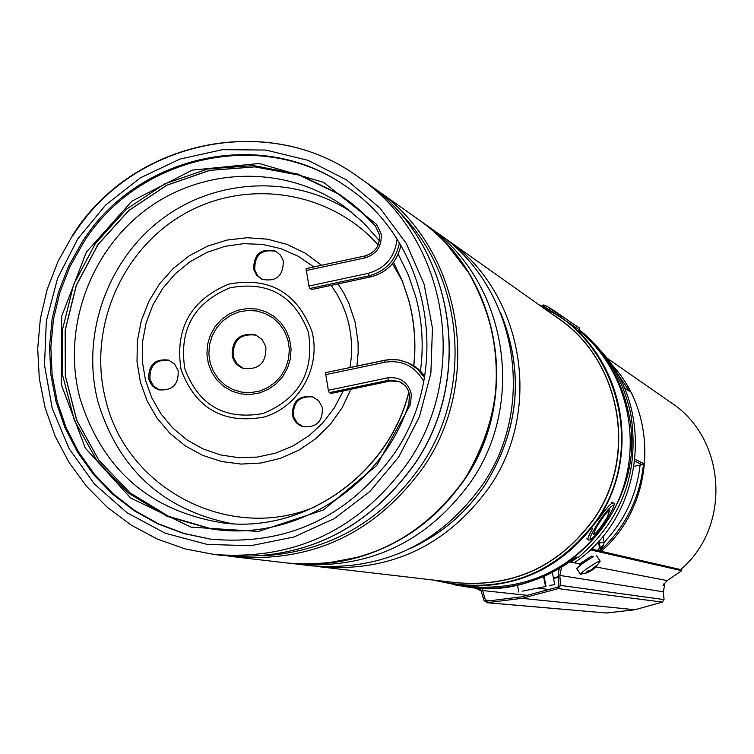 <?xml version="1.0" encoding="UTF-8"?>
<svg xmlns="http://www.w3.org/2000/svg" width="754" height="754" viewBox="0 0 754 754"><rect width="100%" height="100%" fill="white"/><g stroke="black" fill="none" stroke-linecap="round" stroke-linejoin="round"><path stroke-width="1.13" d="M606.565 357.811L671.22 402.759C726.243 438.479 731.597 526.462 680.966 569.279M577.762 557.197L571.457 561.881L570.778 561.136M574.633 562.493L570.297 562.135L574.633 562.493C643.36 516.895 656.197 410.101 600.495 350.459M544.539 581.249L545.038 581.127M553.643 578.686L558.309 577.083M601.23 551.287C655.311 504.756 659.722 414.182 610.731 363.513M544.463 580.9L544.972 580.769M553.549 578.214L558.262 576.508M634.255 466.245L642.106 464.709L643.558 463.503C639.986 498.045 625.518 527.121 600.165 550.74L600.278 547.762L598.846 541.042M612.314 365.85L629.467 391.26L624.105 387.537M602.974 536.254L604.143 542.314L603.454 545.331L600.165 550.74L598.45 549.939L596.876 550.288M598.356 541.589L599.515 547.583L598.45 549.939M640.089 465.067C636.668 494.822 624.689 520.571 604.143 542.314L599.232 543.04M603.454 545.331L600.278 547.762L599.515 547.583M606.763 612.993L634.925 609.741L606.291 613.002L487.093 602.672L521.891 598.346L634.925 609.741L662.314 602.097L558.167 588.61L560.58 585.406L559.807 575.415L561.626 567.225M527.055 595.321L482.607 590.523L485.416 600.08L486.914 601.145L521.608 596.829L557.753 587.13L558.95 585.528L558.186 575.538L559.157 568.704M482.607 590.523L481.825 588.356M487.093 602.672L484.087 600.542L480.241 588.29M681.079 569.694L591.145 548.969M681.069 569.185L681.776 570.693L590.231 549.826M667.856 580.09L681.776 570.693L667.149 580.571L595.933 566.951M596.216 566.546L600.071 561.362L597.356 562.05C588.337 567.31 582.691 571.381 580.429 574.265L576.735 568.742C578.902 565.905 584.491 561.853 593.502 556.593L591.504 556.16L579.694 563.841L573.973 562.748M662.323 602.097L664.038 599.59L663.36 591.805L664.5 585.585L663.039 585.34L667.149 580.571M581.098 564.633L579.515 564.331L579.694 563.841M558.167 588.61L521.891 598.346M559.807 575.415L663.36 591.805L664.5 585.585L663.963 583.737M480.515 590.542L480.675 590.062M481.071 590.278L478.394 589.439L480.505 590.571M594.152 567.159L594.736 567.847L596.301 565.632L591.023 570.005L588.261 570.703L586.537 572.069L588.846 571.73L588.309 570.693M594.736 567.847L595.368 567.498M592.21 569.308L592.54 569.798L594.359 568.064M592.54 569.798L590.957 570.844L590.514 570.175M580.429 574.265L587.366 572.663L590.957 570.844M587.366 572.663L586.471 572.974M588.61 570.646L588.846 571.73M579.355 330.045C605.236 351.958 621.664 379.743 628.629 413.381C649.797 505.943 563.078 600.919 470.581 587.517L455.143 584.953M579.458 329.894C606.527 351.854 623.671 380.129 630.872 414.709C639.675 471.844 622.229 519.346 578.516 557.215L576.537 557.168L573.389 559.204C542.654 581.711 508.592 591.174 471.203 587.592L470.92 587.554M500.976 313.645C524.416 372.844 519.148 429.837 485.171 484.615C466.179 512.748 441.505 533.898 411.147 548.073M500.571 312.627C524.539 372.099 519.421 429.431 485.227 484.634C466 513.106 440.977 534.416 410.157 548.563M422.674 222.553L438.234 233.504C516.301 286.077 537.753 405.294 482.39 484.992C439.403 544.294 382.344 571.23 311.223 565.802L292.024 563.511M426.038 224.871C505.661 278.49 527.536 400.186 471.024 481.561C427.141 542.107 368.923 569.609 296.379 564.077M419.149 219.998C499.648 274.202 521.749 397.292 464.605 479.619C420.214 540.872 361.345 568.695 287.99 563.097L287.689 563.059M578.921 330.695C634.538 375.077 647.158 463.39 605.83 523.003C571.994 569.581 526.876 590.825 470.458 586.725L459.063 585.443L432.758 579.977L459.063 585.443C516.603 589.628 562.635 567.941 597.168 520.401C641.711 456.453 624.463 360.648 561.4 317.736L562.201 318.311M418.988 219.885C499.487 274.136 521.57 397.226 464.407 479.563C420.006 540.835 361.119 568.667 287.745 563.068L287.99 563.097M210.573 539.148L183.929 533.417L158.481 523.804L134.768 510.543L113.279 493.908L94.429 474.257L78.614 452.023L66.135 427.659L57.257 401.675L52.12 374.615L50.848 347.019L53.449 319.451L59.858 292.477L69.952 266.643L83.524 242.477C138.152 155.428 262.826 127.718 345.803 186.257M82.243 241.921C137.021 154.617 262.138 126.945 345.219 185.861C429.46 240.29 453.427 368.272 394.125 453.757C347.707 517.706 286.397 546.15 210.196 539.091L183.439 533.455L157.878 523.907L134.042 510.675L112.421 494.049L93.458 474.389L77.539 452.117L64.976 427.707L56.013 401.656L50.829 374.512L49.519 346.821L52.092 319.168L58.51 292.1L68.633 266.171L82.243 241.921M324.635 563.521L360.12 556.801C403.541 543.493 438.3 517.744 464.389 479.544C505.811 410.647 507.235 341.722 468.677 272.788L446.943 244.343M276.303 251.506C261.676 248.603 254.494 254.767 254.758 270.017L257.5 275.53L262.175 279.461M253.712 269.498C253.58 253.919 260.941 247.821 275.785 251.223L280.488 255.154L283.25 260.686C283.513 275.973 276.322 282.156 261.666 279.225L256.643 275.257L253.712 269.498M313.146 396.981C299.347 395.746 292.816 402.184 293.542 416.302L297.104 422.815L303.249 426.858M292.543 415.982C291.911 401.571 298.612 395.181 312.646 396.802L318.744 400.836L322.278 407.32C323.032 421.401 316.529 427.857 302.769 426.717L298.81 424.832L296.294 422.702L294.277 420.072L292.543 415.982M169.047 360.271C155.626 359.319 149.273 365.747 150.008 379.545L153.505 386.01L159.556 389.997M148.821 379.177C148.199 365.03 154.74 358.65 168.462 360.054L174.589 364.041L178.132 370.544C178.849 384.427 172.468 390.855 158.981 389.837L155.041 387.99L152.534 385.878L150.536 383.258L148.821 379.177M243.495 368.508L237.02 363.937L233.269 356.868C232.628 340.412 240.29 333.183 256.266 335.2M232.194 356.472C231.667 339.686 239.508 332.514 255.729 334.974L262.119 339.536L265.832 346.557C266.511 362.957 258.895 370.214 242.977 368.338L239.781 366.802L236.143 363.767L234.032 360.893L232.194 356.472M370.798 276.85L370.751 276.888C387.028 272.543 397.075 262.062 400.911 245.465L401.024 245.653M311.93 289.461L309.837 288.499L308.933 286.039L306.049 268.613L365.002 255.955M384.653 360.261L325.464 372.674L328.358 390.28L329.253 392.683L331.27 393.371M596.433 527.216L593.275 534.445C595.424 534.454 600.061 528.761 607.177 517.357L609.939 509.77C606.791 511.834 602.295 517.649 596.433 527.216M549.76 585.406L554.784 584.604L549.76 585.406M522.484 591.127L545.547 586.546L522.484 591.127M603.473 516.622L597.206 525.906M629.467 391.26L624.237 387.858M635.132 459.412L643.558 463.503M591.155 556.226L579.609 564.35M642.106 464.709L634.925 461.25M593.096 549.412L592.719 547.442M491.118 600.599L485.416 600.08M663.369 591.805L664.038 599.59L560.58 585.406M664.048 599.59L662.314 602.097L634.925 609.741M594.633 567.969L594.048 567.291M489.393 487.103C446.943 545.642 390.6 572.229 320.356 566.867L457.141 582.823C514.143 587.187 559.76 565.811 593.992 518.714C638.063 455.435 620.806 360.591 558.214 318.395L445.746 238.82C522.852 290.752 544.039 408.432 489.393 487.103M554.039 315.436C619.816 356.218 639.458 453.927 594.161 518.79C558.356 567.677 510.91 588.808 451.816 582.201M433.936 580.118C500.439 595.783 554.699 575.802 596.706 520.185C647.073 448.743 617.422 339.488 539.346 305.04M77.775 238.886L57.615 278.245L46.343 321.006L44.505 365.096L52.215 408.357L69.132 448.687L94.467 484.068L127.03 512.739L165.23 533.219L207.209 544.426L250.856 545.717L293.975 536.98L334.352 518.592L369.912 491.448L398.781 456.915L419.46 416.764L430.883 373.07L432.447 328.084L424.116 284.135L406.331 243.485L380.073 208.189L346.708 180.008L307.981 160.319L265.87 150.055L222.487 149.65L179.999 159.066L140.48 177.784L105.852 204.843L77.775 238.886M407.952 462.504C359.13 529.949 294.512 560.608 214.108 554.473L222.373 555.444C301.996 561.513 365.963 531.174 414.295 464.417C476.509 374.681 452.57 240.62 365.19 181.818L358.395 177.011C446.632 236.388 470.807 371.826 407.952 462.504M234.277 556.829L287.623 563.049C361.006 568.657 419.903 540.816 464.313 479.535C521.495 397.169 499.384 274.013 418.838 219.772L374.974 188.745C461.109 246.709 484.718 378.781 423.418 467.178C375.812 532.937 312.759 562.814 234.277 556.829L228.16 556.018M263.598 555.849C329.451 551.315 381.91 521.306 420.958 465.831C474.869 387.273 463.512 272.778 396.406 209.263M73.232 235.163C132.61 140.348 269.253 111.3 358.395 177.011C269.046 111.14 132.11 140.244 72.77 235.06L58.067 261.308L47.191 289.366L40.348 318.659L37.7 348.584L39.302 378.527L45.127 407.867L55.07 435.982L68.944 462.296L86.474 486.236L107.294 507.282L130.989 524.991L157.058 538.95L184.966 548.865L214.108 554.473M538.375 304.362L561.4 317.736L538.365 304.343M442.07 236.294L445.746 238.82L442.07 236.294M408.828 300.356C414.549 321.751 416.217 343.56 413.833 365.794M408.922 392.203C388.612 474.096 305.323 532.758 224.475 523.163C150.31 511.683 102.063 469.761 79.717 397.377C61.819 328.16 90.103 249.96 148.161 208.123C206.134 166.191 287.839 165.418 345.228 207.265L363.466 222.675L379.385 240.611M398.244 254.258L408.338 274.956L415.774 296.869C422.259 321.129 423.814 345.841 420.44 370.996M393.531 262.307L402.221 280.658L408.725 299.988M232.552 523.776C163.514 510.373 118.642 469.704 97.945 401.769C80.735 335.276 107.068 260.215 162.072 218.933C217.011 177.605 295.172 174.532 351.882 212.374M315.907 506.415C230.686 543.389 126.512 489.534 105.739 399.969C87.398 329.752 120.715 250.271 183.618 214.287C246.313 177.972 330.035 190.668 378.159 244.927M392.466 263.646L402.287 280.997M338.018 283.9L343.89 293.278L348.819 303.231L355.153 322.278L358.056 342.344L358.169 352.523L356.915 366.067M350.921 389.271L342.127 407.791L330.261 424.455L315.7 438.724L298.933 450.129L280.507 458.309L261.025 463.013L241.129 464.078L221.45 461.495L202.637 455.35L185.277 445.868L169.933 433.343L157.086 418.197L147.134 400.921L140.385 382.061L137.021 361.76L137.332 341.11L141.3 320.789L148.802 301.477L159.575 283.796L173.288 268.358L189.471 255.653L207.595 246.115L227.067 240.064L247.237 237.727L267.444 239.178L286.991 244.381L305.238 253.174L321.553 265.276M331.185 285.361L337.274 294.682L342.354 304.635L346.378 315.097L348.791 323.758L350.638 333.72L351.553 343.833L351.298 357.405L350.007 367.518M343.202 390.892L334.38 407.829L322.806 422.956L308.848 435.803L292.938 445.972L275.596 453.135L257.359 457.075L238.811 457.678L220.536 454.935L203.09 448.95L187.03 439.902L172.836 428.093L160.96 413.899L151.743 397.754L145.475 380.167L142.308 361.241L142.515 341.996L146.088 323.023L152.911 304.946L162.76 288.348L175.324 273.759L190.206 261.638L206.926 252.401L224.956 246.332L243.702 243.646L262.571 244.428L280.94 248.679L298.226 256.256L313.843 266.935M308.443 332.278C314.569 371.468 299.451 398.555 263.089 413.512C224.701 420.336 198.613 405.398 184.815 368.706C178.821 329.809 193.844 302.854 229.895 287.83C268.151 280.714 294.333 295.521 308.443 332.278M311.836 331.138C321.619 366.727 299.036 407.141 263.853 417.094C223.241 424.295 195.644 408.498 181.064 369.677C174.721 328.537 190.611 300.026 228.735 284.135C269.206 276.595 296.906 292.26 311.836 331.138M208.311 363.437L206.916 353.956L207.614 344.352L210.385 335.106L215.078 326.68L221.469 319.498L229.235 313.909L237.991 310.196L247.303 308.546L256.699 309.055L265.719 311.685L273.9 316.312L280.837 322.712L286.181 330.572L289.649 339.479L291.072 348.989L290.375 358.64L287.594 367.924L282.873 376.387L276.445 383.598L268.641 389.187L259.838 392.881L250.507 394.493L241.092 393.946L232.091 391.269L223.929 386.604L217.039 380.186L211.742 372.325L208.311 363.437M210.178 362.957L208.849 353.89L209.518 344.701L212.166 335.86L216.652 327.802L222.769 320.931L230.196 315.587L238.566 312.033L247.472 310.459L256.464 310.95L265.078 313.466L272.91 317.896L279.536 324.013L284.644 331.524L287.962 340.035L289.319 349.14L288.659 358.367L286.002 367.245L281.487 375.332L275.333 382.221L267.868 387.575L259.461 391.1L250.535 392.646L241.534 392.127L232.92 389.564L225.126 385.106L218.528 378.97L213.467 371.458L210.178 362.957M409.874 363.664L418.102 368.866L424.719 376.058L420.176 370.732L414.738 366.369L408.168 362.872L417.396 368.942L424.483 377.471M329.253 392.683L388.527 380.289L399.045 381.317L405.058 385.567L407.886 389.667L409.479 394.417L408.847 403.72L410.591 404.276L411.307 393.814C407.801 381.882 399.922 376.566 387.669 377.867L388.527 380.289L390.289 381.024L399.912 381.712L390.374 381.006M331.166 393.39L390.289 381.024L331.223 393.39M409.526 394.455L408.894 403.729C382.598 486.943 293.937 542.494 211.045 528.884L167.256 516.415L128.312 493.003L96.691 460.232L74.382 420.298L62.761 375.775L62.516 329.517L73.628 284.484L95.39 243.514L126.427 209.216L164.787 183.797L208.047 168.915L253.457 165.597L298.094 174.117L339.036 194.032L358.282 208.801L375.36 226.162M399.045 381.317L402.278 383.117L405.878 386.51L407.895 389.639L409.507 394.37M325.464 372.674L388.093 359.677L398.357 359.884L408.168 362.872L400.063 360.205L393.277 359.441L384.7 360.233L384.728 362.269C402.061 359.733 415.068 366.133 423.748 381.449M379.328 234.447C380.289 245.408 375.558 252.562 365.124 255.926L306.049 268.613M410.591 404.276L376.755 465.463L323.523 509.93L258.547 531.438L191.082 527.159L130.565 497.951L85.287 448.093L61.3 384.606L61.687 316.218L86.324 252.175L131.865 201.158L192.223 170.131L259.235 163.477L323.72 182.364L376.661 224.419L375.379 226.191L379.309 234.324M376.661 224.419L381.081 233.683C382.165 246.03 376.83 254.089 365.087 257.868L365.059 255.908C375.501 252.543 380.242 245.37 379.29 234.39L375.407 226.219L365.897 215.955L352.995 204.306L339.036 194.032M311.873 289.498L370.751 276.888L368.876 275.851L309.837 288.499M400.874 245.399C397.038 262.034 386.972 272.524 370.685 276.878L311.798 289.489M399.375 242.892C395.935 260.271 385.775 271.261 368.876 275.851L368.009 273.382L308.933 286.039M365.087 257.868L306.049 270.563M397.038 239.159C394.889 257.095 385.209 268.499 368.009 273.382M211.045 528.884C293.881 542.484 382.532 486.961 408.847 403.72L408.885 403.739M211.987 529.025L168.566 516.32L130.008 492.814L98.746 460.1L76.729 420.317L65.315 376.029L65.164 330.063L76.267 285.323L97.907 244.626L128.727 210.526L166.822 185.211L209.782 170.329L254.899 166.879L299.3 175.164L340.082 194.73L299.319 175.173L254.946 166.898L209.848 170.357L166.898 185.248L128.821 210.564L97.992 244.673L76.361 285.38L65.259 330.129L65.41 376.105L76.833 420.383L98.84 460.166L130.093 492.862L168.642 516.349L212.044 529.025M384.728 362.269L325.455 374.71M387.669 377.867L328.358 390.28M549.572 308.282L566.754 319.451C584.85 332.212 577.998 325.549 579.44 329.922L542.786 305.549C542.578 303.212 550.561 307.849 566.754 319.451M609.147 515.557C621.221 495.058 605.896 508.978 594.435 529.054C582.408 549.591 597.922 535.217 609.147 515.557M597.639 520.543C605.537 509.054 610.627 503.21 612.898 503.022C615.462 502.334 614.237 506.481 609.213 515.463C597.47 534.03 590.439 542.117 588.12 539.723C587.394 538.837 588.874 535.161 592.55 528.695M548.742 589.477L538.544 588.205M517.555 585.575L516.009 585.387M606.291 613.002L486.547 602.682M475.34 587.979L480.75 590.665M596.433 555.547L600.137 561.07M593.879 567.508L594.482 568.205M470.581 587.517L471.203 587.592M365.19 181.818C452.72 240.771 476.585 374.776 414.436 464.417C366.142 531.165 302.128 561.504 222.373 555.444M360.12 556.801C336.237 563.728 312.071 565.811 287.623 563.049M468.677 272.788C455.51 251.695 438.894 234.023 418.838 219.772M225.55 523.267L224.475 523.163C305.116 532.776 388.555 474.059 408.828 391.929M413.701 365.709C416.085 343.428 414.417 321.581 408.687 300.177L402.193 280.761L393.503 262.345M346.567 208.245L363.466 222.684L379.375 240.639M542.324 306.256L542.786 305.549M578.563 331.223L579.44 329.922M611.598 502.145L612.898 503.022M586.819 538.846L588.12 539.723M546.028 586.376L544.049 576.405M518.79 592.088L517.451 585.076M545.547 586.546L543.559 576.612M554.784 584.604L552.296 572.475"/></g></svg>

